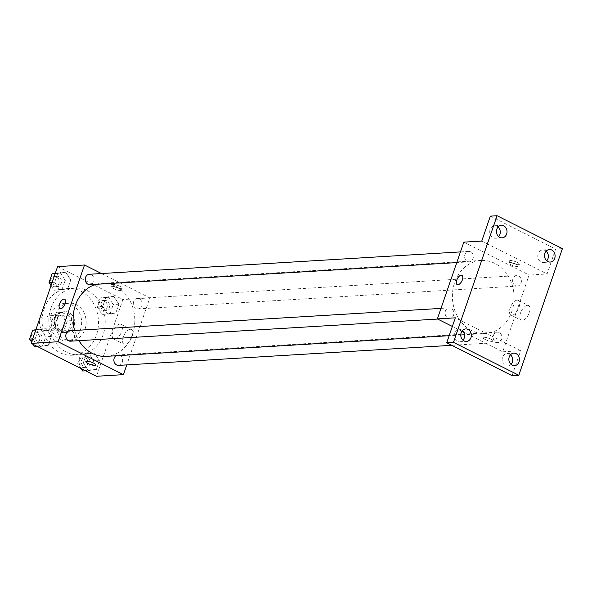 <?xml version="1.0" encoding="UTF-8"?>
<svg xmlns="http://www.w3.org/2000/svg" width="592" height="592" viewBox="0 0 592 592"><rect width="100%" height="100%" fill="white"/><g stroke="black" fill="none" stroke-linecap="round" stroke-linejoin="round"><path stroke-width="0.44" stroke-dasharray="2.96 2.22" d="M47.922 316.624A7.311 6.164 86.6 0 0 45.17 316.047A7.311 6.164 86.6 0 0 39.464 323.713A7.311 6.164 86.6 0 0 46.05 330.639A7.311 6.164 86.6 0 0 51.704 324.631A7.311 6.164 86.6 0 0 47.922 316.624M61.39 315.817A7.311 6.164 86.6 0 0 58.638 315.233A7.311 6.164 86.6 0 0 52.925 322.899A7.311 6.164 86.6 0 0 59.518 329.825A7.311 6.164 86.6 0 0 65.172 323.817A7.311 6.164 86.6 0 0 61.39 315.817M67.303 320.901L63.914 330.743A9.923 8.362 86.6 0 1 60.628 332.319L52.244 328.094A9.923 8.362 86.6 0 1 50.853 324.164L54.242 314.315A9.923 8.362 86.6 0 1 57.528 312.746L65.912 316.964A9.923 8.362 86.6 0 1 67.303 320.901L71.795 320.627L68.406 330.477L63.914 330.743M50.853 324.164L55.337 323.891L58.726 314.049L54.242 314.315M57.528 312.746L62.019 312.472L70.396 316.698L65.912 316.964M62.019 312.472A9.923 8.362 86.6 0 0 58.726 314.049M55.337 323.891A9.923 8.362 86.6 0 0 56.736 327.827L52.244 328.094M68.406 330.477A9.923 8.362 86.6 0 1 65.113 332.045L56.736 327.827M71.795 320.627A9.923 8.362 86.6 0 0 70.396 316.698M55.404 318.148A10.441 8.799 -93.4 0 1 62.937 311.836A10.441 8.799 -93.4 0 1 72.35 321.73A10.441 8.799 -93.4 0 1 64.195 332.689A10.441 8.799 -93.4 0 1 55.404 318.148M57.646 318.015A10.441 8.799 86.6 0 0 66.437 332.549A10.441 8.799 86.6 0 0 74.511 323.965A10.441 8.799 86.6 0 0 69.116 312.532A10.441 8.799 86.6 0 0 65.187 311.703A10.441 8.799 86.6 0 0 57.646 318.015M65.113 332.045L60.628 332.319M51.112 314.722A18.796 15.843 -93.4 0 1 64.683 303.363A18.796 15.843 -93.4 0 1 81.622 321.175A18.796 15.843 -93.4 0 1 66.94 340.888A18.796 15.843 -93.4 0 1 51.112 314.722M55.604 314.448A18.796 15.843 -93.4 0 1 69.168 303.089A18.796 15.843 -93.4 0 1 86.114 320.901A18.796 15.843 -93.4 0 1 71.432 340.622A18.796 15.843 -93.4 0 1 55.604 314.448M44.171 308.691A33.418 28.164 -93.4 0 1 68.287 288.496A33.418 28.164 -93.4 0 1 98.413 320.161A33.418 28.164 -93.4 0 1 72.305 355.215A33.418 28.164 -93.4 0 1 44.171 308.691M50.905 308.284A33.418 28.164 86.6 0 0 79.039 354.808A33.418 28.164 86.6 0 0 104.873 327.339A33.418 28.164 86.6 0 0 87.601 290.753A33.418 28.164 86.6 0 0 75.021 288.089A33.418 28.164 86.6 0 0 50.905 308.284M40.219 346.446L35.209 338.728L38.265 329.862L46.317 328.723L51.326 336.441L48.278 345.306L40.219 346.446L35.209 338.728L38.265 329.862L46.317 328.723L51.326 336.441L48.278 345.306L37.577 346.601M88.297 370.666L83.287 362.94L86.343 354.083L94.394 352.943L99.404 360.661L96.355 369.526L88.297 370.666L83.287 362.94L86.343 354.083L94.394 352.943L99.404 360.661L96.355 369.526L85.655 370.821M57.587 266.622L122.907 299.53L96.481 376.275M59.666 289.962L54.664 282.236L57.713 273.378L65.771 272.239L70.774 279.957L67.725 288.822L59.666 289.962L54.664 282.236L57.713 273.378L65.771 272.239L70.774 279.957L67.725 288.822L54.057 290.295L51.038 285.64M107.744 314.182L102.742 306.456L105.79 297.591L113.849 296.451L118.851 304.177L115.803 313.035L107.744 314.182L102.742 306.456L105.79 297.591L113.849 296.451L118.851 304.177L115.803 313.035L102.135 314.515L97.125 306.797L100.181 297.931L108.24 296.792L113.242 304.51L110.193 313.375L102.135 314.515M106.168 356.354A36.593 30.843 86.6 0 0 134.451 326.273A36.593 30.843 86.6 0 0 115.536 286.21A36.593 30.843 86.6 0 0 101.765 283.302A36.593 30.843 86.6 0 0 95.919 284.33M74.622 330.462A36.593 30.843 86.6 0 0 78.965 340.666M101.454 273.534L149.835 297.909L126.769 364.901M118.592 365.39A5.224 4.403 86.6 0 0 122.625 361.098A5.224 4.403 86.6 0 0 119.932 355.385A5.224 4.403 86.6 0 0 117.963 354.971A5.224 4.403 86.6 0 0 115.847 355.77M70.515 341.177A5.224 4.403 86.6 0 0 74.548 336.878A5.224 4.403 86.6 0 0 71.854 331.165A5.224 4.403 86.6 0 0 69.886 330.75M89.962 284.685A5.224 4.403 86.6 0 0 94.002 280.393A5.224 4.403 86.6 0 0 91.301 274.681A5.224 4.403 86.6 0 0 89.333 274.266M136.079 308.491A5.224 4.403 -93.4 0 1 133.378 302.771A5.224 4.403 -93.4 0 1 137.411 298.479A5.224 4.403 -93.4 0 1 142.117 303.43A5.224 4.403 -93.4 0 1 138.04 308.906A5.224 4.403 -93.4 0 1 136.079 308.491M149.835 297.909L122.907 299.53M130.247 329.278A8.214 3.966 -63.3 0 0 123.632 336.056A8.214 3.966 -63.3 0 0 123.95 344.159A8.214 3.966 -63.3 0 0 131.195 338.609A8.214 3.966 -63.3 0 0 131.343 329.485A8.214 3.966 -63.3 0 0 130.247 329.278M119.991 286.35A5.224 1.236 -161 0 0 112.243 284.819A5.224 1.236 -161 0 0 116.779 287.69A5.224 1.236 -161 0 0 122.122 288.223A5.224 1.236 -161 0 0 119.991 286.35M119.325 288.282A5.224 1.236 -161 0 0 111.577 286.757A5.224 1.236 -161 0 0 116.113 289.621A5.224 1.236 -161 0 0 121.456 290.154A5.224 1.236 -161 0 0 119.325 288.282M85.818 361.564L85.818 361.564A5.224 1.236 19 0 1 91.161 362.097A5.224 1.236 19 0 1 95.697 364.961A5.224 1.236 19 0 1 95.697 364.968L95.697 364.968M119.924 324.076A8.214 3.966 -63.3 0 0 113.309 330.854A8.214 3.966 -63.3 0 0 113.634 338.957A8.214 3.966 -63.3 0 0 120.872 333.407A8.214 3.966 -63.3 0 0 121.02 324.283A8.214 3.966 -63.3 0 0 119.924 324.076M64.676 299.256L64.676 299.249A5.224 2.523 116.7 0 1 64.58 305.05A5.224 2.523 116.7 0 1 59.977 308.58L59.977 308.58M494.823 263.366A36.593 30.843 86.6 0 0 481.052 260.45A36.593 30.843 86.6 0 0 452.466 298.834A36.593 30.843 86.6 0 0 485.447 333.511A36.593 30.843 86.6 0 0 513.738 303.422A36.593 30.843 86.6 0 0 494.823 263.366M515.358 285.64A5.224 4.403 -93.4 0 1 512.665 279.927A5.224 4.403 -93.4 0 1 516.698 275.635A5.224 4.403 -93.4 0 1 521.404 280.578A5.224 4.403 -93.4 0 1 517.327 286.062A5.224 4.403 -93.4 0 1 515.358 285.64M451.141 308.314A5.224 4.403 86.6 0 0 449.173 307.899A5.224 4.403 86.6 0 0 445.095 313.375A5.224 4.403 86.6 0 0 449.802 318.326A5.224 4.403 86.6 0 0 453.835 314.034A5.224 4.403 86.6 0 0 451.141 308.314M470.588 251.829A5.224 4.403 86.6 0 0 468.62 251.415A5.224 4.403 86.6 0 0 464.542 256.891A5.224 4.403 86.6 0 0 469.249 261.842A5.224 4.403 86.6 0 0 473.289 257.55A5.224 4.403 86.6 0 0 470.588 251.829M499.219 332.534A5.224 4.403 86.6 0 0 497.25 332.119A5.224 4.403 86.6 0 0 493.173 337.595A5.224 4.403 86.6 0 0 497.879 342.546A5.224 4.403 86.6 0 0 501.912 338.254A5.224 4.403 86.6 0 0 499.219 332.534M463.802 242.15L529.122 275.058L502.697 351.803L463.684 332.156M461.886 331.246L452.355 326.451M562.4 248.633L555.666 249.032L547.082 273.978L529.122 275.058M502.697 351.803L520.649 350.723L512.065 375.668M527.487 305.346A8.214 3.966 -63.3 0 0 520.871 312.125A8.214 3.966 -63.3 0 0 521.189 320.228A8.214 3.966 -63.3 0 0 528.434 314.678A8.214 3.966 -63.3 0 0 528.582 305.553A8.214 3.966 -63.3 0 0 527.487 305.346M520.649 350.723L455.329 317.823M485.188 339.505A5.224 1.236 19 0 1 483.057 337.64A5.224 1.236 19 0 1 488.4 338.165A5.224 1.236 19 0 1 492.936 341.036A5.224 1.236 19 0 1 485.188 339.505A5.224 1.236 19 0 1 483.057 337.632A5.224 1.236 19 0 1 488.4 338.165A5.224 1.236 19 0 1 492.936 341.036A5.224 1.236 19 0 1 485.196 339.505M481.755 241.07L547.082 273.978M517.23 262.419A5.224 1.236 -161 0 0 509.483 260.894A5.224 1.236 -161 0 0 514.019 263.758A5.224 1.236 -161 0 0 519.362 264.291A5.224 1.236 -161 0 0 517.23 262.419M516.564 264.358A5.224 1.236 -161 0 0 508.817 262.826A5.224 1.236 -161 0 0 513.353 265.697A5.224 1.236 -161 0 0 518.696 266.222A5.224 1.236 -161 0 0 516.564 264.358M517.164 300.144A8.214 3.966 -63.3 0 0 510.548 306.922A8.214 3.966 -63.3 0 0 510.874 315.033A8.214 3.966 -63.3 0 0 518.111 309.475A8.214 3.966 -63.3 0 0 518.266 300.359A8.214 3.966 -63.3 0 0 517.164 300.144M461.915 275.324L461.915 275.324A5.224 2.523 116.7 0 1 461.819 281.126A5.224 2.523 116.7 0 1 457.216 284.648L457.216 284.648M462.404 330.58A6.268 5.284 86.6 0 0 458.948 329.337A6.268 5.284 86.6 0 0 454.057 335.908A6.268 5.284 86.6 0 0 459.703 341.85A6.268 5.284 86.6 0 0 462.981 340.208M510.482 354.793A6.268 5.284 86.6 0 0 507.026 353.557A6.268 5.284 86.6 0 0 502.134 360.128A6.268 5.284 86.6 0 0 507.781 366.063A6.268 5.284 86.6 0 0 511.059 364.42M498.079 226.965A6.268 5.284 86.6 0 0 494.623 225.73A6.268 5.284 86.6 0 0 489.732 232.301A6.268 5.284 86.6 0 0 495.378 238.243A6.268 5.284 86.6 0 0 498.656 236.593M546.157 251.186A6.268 5.284 86.6 0 0 542.701 249.95A6.268 5.284 86.6 0 0 537.81 256.521A6.268 5.284 86.6 0 0 543.456 262.456A6.268 5.284 86.6 0 0 546.734 260.813M490.346 216.132L555.666 249.032M106.834 300.854A5.224 4.403 86.6 0 0 104.873 300.44A5.224 4.403 86.6 0 0 100.795 305.916A5.224 4.403 86.6 0 0 105.502 310.867A5.224 4.403 86.6 0 0 109.535 306.575A5.224 4.403 86.6 0 0 106.834 300.854M102.742 306.456L97.125 306.797M105.79 297.591L100.181 297.931M113.849 296.451L108.24 296.792M118.851 304.177L113.242 304.51M115.803 313.035L110.193 313.375M104.592 300.995A5.224 4.403 86.6 0 0 102.631 300.581A5.224 4.403 86.6 0 0 98.546 306.057A5.224 4.403 86.6 0 0 103.252 311A5.224 4.403 86.6 0 0 107.293 306.708A5.224 4.403 86.6 0 0 104.592 300.995M81.074 368.513L77.678 363.281L80.727 354.416L88.785 353.276L93.795 361.002L90.739 369.859L82.688 370.999M87.387 357.346A5.224 4.403 86.6 0 0 85.426 356.924A5.224 4.403 86.6 0 0 81.341 362.408A5.224 4.403 86.6 0 0 86.047 367.351A5.224 4.403 86.6 0 0 90.088 363.059A5.224 4.403 86.6 0 0 87.387 357.346M83.287 362.94L77.678 363.281M86.343 354.083L80.727 354.416M94.394 352.943L88.785 353.276M99.404 360.661L93.795 361.002M96.355 369.526L90.739 369.859M85.144 357.479A5.224 4.403 86.6 0 0 83.176 357.065A5.224 4.403 86.6 0 0 79.099 362.541A5.224 4.403 86.6 0 0 83.805 367.484A5.224 4.403 86.6 0 0 87.845 363.192A5.224 4.403 86.6 0 0 85.144 357.479M55.3 273.26L60.162 272.572L65.164 280.297L62.116 289.155L54.057 290.295M58.756 276.642A5.224 4.403 86.6 0 0 56.795 276.22A5.224 4.403 86.6 0 0 52.718 281.703A5.224 4.403 86.6 0 0 57.424 286.646A5.224 4.403 86.6 0 0 61.457 282.354A5.224 4.403 86.6 0 0 58.756 276.642M54.664 282.236L52.155 282.391M57.713 273.378L55.204 273.526M65.771 272.239L60.162 272.572M70.774 279.957L65.164 280.297M67.725 288.822L62.116 289.155M56.514 276.775A5.224 4.403 86.6 0 0 54.553 276.36A5.224 4.403 86.6 0 0 50.468 281.836A5.224 4.403 86.6 0 0 55.174 286.78A5.224 4.403 86.6 0 0 59.215 282.488A5.224 4.403 86.6 0 0 56.514 276.775M32.997 344.292L31.583 342.124M35.846 329.744L40.707 329.063L45.717 336.781L42.661 345.647L34.61 346.786M39.309 333.126A5.224 4.403 86.6 0 0 37.34 332.711A5.224 4.403 86.6 0 0 33.263 338.187A5.224 4.403 86.6 0 0 37.969 343.131A5.224 4.403 86.6 0 0 42.01 338.839A5.224 4.403 86.6 0 0 39.309 333.126M35.209 338.728L32.708 338.876M38.265 329.862L35.757 330.01M46.317 328.723L40.707 329.063M51.326 336.441L45.717 336.781M48.278 345.306L42.661 345.647M37.067 333.259A5.224 4.403 86.6 0 0 35.098 332.845A5.224 4.403 86.6 0 0 31.021 338.321A5.224 4.403 86.6 0 0 35.727 343.271A5.224 4.403 86.6 0 0 39.768 338.979A5.224 4.403 86.6 0 0 37.067 333.259M46.05 330.639L59.518 329.825M45.17 316.047L58.638 315.233M65.187 311.703L62.937 311.836M66.437 332.549L64.195 332.689M69.168 303.089L64.683 303.363M71.432 340.622L66.94 340.888M75.021 288.089L68.287 288.496M79.039 354.808L72.305 355.215M121.456 290.154L122.122 288.223M111.577 286.757L112.243 284.819M113.634 338.957L123.95 344.159M121.02 324.283L131.343 329.485M481.052 260.45L101.765 283.302M485.447 333.511L464.55 334.769M460.776 334.991L449.173 335.694M138.04 308.906L517.327 286.062M137.411 298.479L516.698 275.635M449.173 307.899L440.996 308.395M449.802 318.326L437.68 319.058M468.62 251.415L460.443 251.911M469.249 261.842L456.765 262.589M497.25 332.119L117.963 354.971M497.879 342.546L451.814 345.321M518.696 266.222L519.362 264.291M508.817 262.826L509.483 260.894M510.874 315.033L521.189 320.228M518.266 300.359L528.582 305.553M459.703 341.85L466.437 341.443M458.948 329.337L465.682 328.93M495.378 238.243L502.112 237.836M494.623 225.73L501.357 225.323M543.456 262.456L550.19 262.056M542.701 249.95L549.435 249.543M507.781 366.063L514.515 365.664M507.026 353.557L513.76 353.15M104.873 300.44L102.631 300.581M105.502 310.867L103.252 311M85.426 356.924L83.176 357.065M86.047 367.351L83.805 367.484M56.795 276.22L54.553 276.36M57.424 286.646L55.174 286.78M37.34 332.711L35.098 332.845M37.969 343.131L35.727 343.271"/><path stroke-width="0.89" d="M126.769 364.901L123.41 374.655L96.481 376.275L31.161 343.367L57.587 266.622L84.515 265.001L101.454 273.534M123.41 374.655L58.09 341.747L31.161 343.367M58.09 341.747L84.515 265.001M59.977 308.58A5.224 2.523 116.7 0 1 59.777 303.43A5.224 2.523 116.7 0 1 63.98 299.123A5.224 2.523 116.7 0 1 64.676 299.249A5.224 2.523 116.7 0 1 64.58 305.05A5.224 2.523 116.7 0 1 59.977 308.58A5.224 2.523 116.7 0 1 59.77 303.43A5.224 2.523 116.7 0 1 63.98 299.115A5.224 2.523 116.7 0 1 64.676 299.256M95.919 284.33A36.593 30.843 86.6 0 0 74.622 330.462M78.965 340.666A36.593 30.843 86.6 0 0 106.168 356.354L449.173 335.694M115.847 355.77A5.224 4.403 86.6 0 0 114.108 361.764A5.224 4.403 86.6 0 0 118.592 365.39L451.814 345.321M440.996 308.395L69.886 330.75A5.224 4.403 86.6 0 0 65.808 336.226A5.224 4.403 86.6 0 0 70.515 341.177L437.68 319.058M460.443 251.911L89.333 274.266A5.224 4.403 86.6 0 0 85.255 279.742A5.224 4.403 86.6 0 0 89.962 284.685L456.765 262.589M95.697 364.968A5.224 1.236 19 0 1 87.956 363.436A5.224 1.236 19 0 1 85.818 361.564A5.224 1.236 19 0 1 91.161 362.097A5.224 1.236 19 0 1 95.697 364.968A5.224 1.236 19 0 1 87.949 363.436A5.224 1.236 19 0 1 85.818 361.564M437.377 318.903L463.802 242.15L481.755 241.07L490.346 216.132L497.08 215.725L562.4 248.633L518.799 375.261L512.065 375.668L446.738 342.761L455.329 317.823L437.377 318.903L452.355 326.451M463.684 332.156L461.886 331.246M518.799 375.261L453.472 342.354L446.738 342.761M453.472 342.354L497.08 215.725M457.216 284.648A5.224 2.523 116.7 0 1 457.017 279.498A5.224 2.523 116.7 0 1 461.22 275.191A5.224 2.523 116.7 0 1 461.915 275.324A5.224 2.523 116.7 0 1 461.819 281.119A5.224 2.523 116.7 0 1 457.216 284.648A5.224 2.523 116.7 0 1 457.009 279.498A5.224 2.523 116.7 0 1 461.22 275.191A5.224 2.523 116.7 0 1 461.915 275.324M462.981 340.208A6.268 5.284 86.6 0 0 464.224 338.062A6.268 5.284 86.6 0 0 462.404 330.58M511.059 364.42A6.268 5.284 86.6 0 0 512.302 362.282A6.268 5.284 86.6 0 0 510.482 354.793M498.656 236.593A6.268 5.284 86.6 0 0 499.9 234.454A6.268 5.284 86.6 0 0 498.079 226.965M546.734 260.813A6.268 5.284 86.6 0 0 547.977 258.674A6.268 5.284 86.6 0 0 546.157 251.186M509.238 356.939A6.268 5.284 -93.4 0 1 513.76 353.15A6.268 5.284 -93.4 0 1 519.036 361.875A6.268 5.284 -93.4 0 1 514.515 365.664A6.268 5.284 -93.4 0 1 509.238 356.939M544.914 253.332A6.268 5.284 -93.4 0 1 549.435 249.543A6.268 5.284 -93.4 0 1 554.711 258.267A6.268 5.284 -93.4 0 1 550.19 262.056A6.268 5.284 -93.4 0 1 544.914 253.332M496.836 229.111A6.268 5.284 -93.4 0 1 501.357 225.323A6.268 5.284 -93.4 0 1 506.634 234.047A6.268 5.284 -93.4 0 1 502.112 237.836A6.268 5.284 -93.4 0 1 496.836 229.111M461.161 332.719A6.268 5.284 -93.4 0 1 465.682 328.93A6.268 5.284 -93.4 0 1 470.958 337.655A6.268 5.284 -93.4 0 1 466.437 341.443A6.268 5.284 -93.4 0 1 461.161 332.719M85.655 370.821L82.688 370.999L81.074 368.513M51.038 285.64L49.047 282.576L52.103 273.711L55.3 273.26M52.155 282.391L49.047 282.576M55.204 273.526L52.103 273.711M37.577 346.601L34.61 346.786L32.997 344.292M31.583 342.124L29.6 339.061L32.649 330.203L35.846 329.744M32.708 338.876L29.6 339.061M35.757 330.01L32.649 330.203M464.55 334.769L460.776 334.991"/></g></svg>

